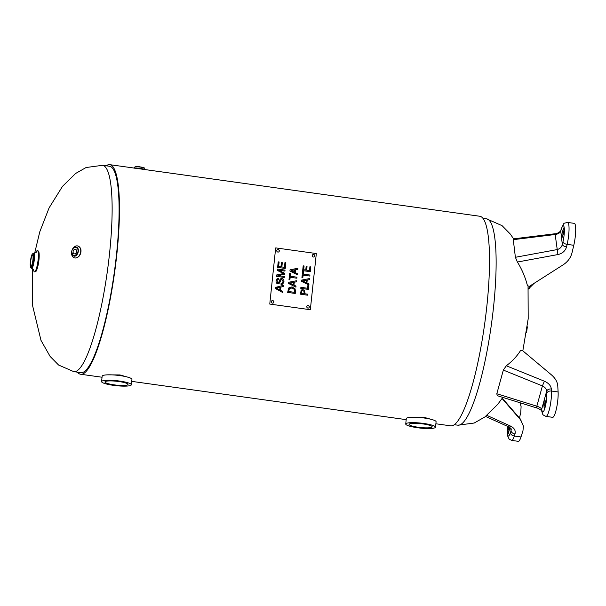 <?xml version="1.0" encoding="UTF-8"?>
<svg xmlns="http://www.w3.org/2000/svg" width="606" height="606" viewBox="0 0 606 606"><rect width="100%" height="100%" fill="white"/><g stroke="black" fill="none" stroke-linecap="round" stroke-linejoin="round"><path stroke-width="0.91" d="M107.83 374.834L119.935 374.94L128.904 377.47M411.982 417.231L424.094 417.337L433.055 419.875M80.795 372.629A104.179 19.339 -82.1 0 0 114.337 272.124A104.179 19.339 -82.1 0 0 109.565 166.271L102.588 165.302A104.179 19.339 97.9 0 1 109.534 253.55A104.179 19.339 97.9 0 1 73.826 371.66L80.795 372.629M106.171 165.802A105.8 19.642 97.9 0 1 109.792 164.665A105.8 19.642 97.9 0 1 114.64 272.162A105.8 19.642 97.9 0 1 80.575 374.243A105.8 19.642 97.9 0 1 77.401 372.16M435.873 423.776L450.622 425.829A105.8 19.642 -82.1 0 0 484.686 323.755A105.8 19.642 -82.1 0 0 479.838 216.259L109.792 164.665M435.509 427.185L436.093 421.761A14.976 2.507 -173.9 0 0 424.261 418.026A14.976 2.507 -173.9 0 0 406.626 418.14A14.976 2.507 -173.9 0 0 406.308 418.579L405.732 424.003A14.976 2.507 6.1 0 1 423.685 423.45A14.976 2.507 6.1 0 1 435.509 427.185A14.976 2.507 6.1 0 1 420.352 428.086A14.976 2.507 6.1 0 1 405.732 424.003M418.246 427.253A11.597 1.939 6.1 0 1 409.088 424.351A11.597 1.939 6.1 0 1 422.996 423.927A11.597 1.939 6.1 0 1 432.154 426.813A11.597 1.939 6.1 0 1 418.246 427.253M131.358 384.78L131.934 379.356A14.976 2.507 -173.9 0 0 120.109 375.622A14.976 2.507 -173.9 0 0 102.475 375.735A14.976 2.507 -173.9 0 0 102.156 376.174L101.573 381.598A14.976 2.507 6.1 0 1 119.534 381.045A14.976 2.507 6.1 0 1 131.358 384.78A14.976 2.507 6.1 0 1 116.2 385.681A14.976 2.507 6.1 0 1 101.573 381.598M114.095 384.848A11.597 1.939 6.1 0 1 104.936 381.947A11.597 1.939 6.1 0 1 118.844 381.53A11.597 1.939 6.1 0 1 128.002 384.409A11.597 1.939 6.1 0 1 114.095 384.848M72.493 249.142A6.189 4.447 106.2 0 1 77.871 245.991A6.189 4.447 106.2 0 1 80.704 251.702A6.189 4.447 106.2 0 1 75.492 257.989A6.189 4.447 106.2 0 1 74.417 257.868A6.189 4.447 106.2 0 1 71.561 252.316M76.591 251.202A2.348 1.689 -73.8 0 0 76.129 252.778M73.106 251.634A2.348 1.689 106.2 0 1 75.5 249.293A2.348 1.689 106.2 0 1 76.576 251.467A2.348 1.689 106.2 0 1 74.182 253.808A2.348 1.689 106.2 0 1 73.106 251.634M145.039 169.582A6.189 1.038 -173.9 0 0 138.986 168.294A6.189 1.038 -173.9 0 0 135.002 168.18M30.694 261.398A5.469 1.015 97.9 0 1 32.58 255.202A5.469 1.015 97.9 0 1 32.822 260.754A5.469 1.015 97.9 0 1 31.065 266.034A5.469 1.015 97.9 0 1 30.694 261.398M35.845 252.747A10.741 1.992 97.9 0 1 37.42 250.551A10.741 1.992 97.9 0 1 38.133 259.656A10.741 1.992 97.9 0 1 34.451 271.829A10.741 1.992 97.9 0 1 33.542 269.284M528.288 289.123L534.098 283.343M533.795 283.532L528.227 288.464M562.663 236.143A2.932 0.545 97.9 0 1 562.05 237.317A2.932 0.545 97.9 0 1 561.792 235.681A2.932 0.545 97.9 0 1 562.254 232.681L563.247 229.06A2.932 0.545 97.9 0 1 563.86 227.886A2.932 0.545 97.9 0 1 564.118 229.522A2.932 0.545 97.9 0 1 563.663 232.522L562.663 236.143M564.11 229.757L563.262 232.818A2.932 0.545 -82.1 0 0 562.822 235.582M567.686 222.44L574.337 223.364A14.976 2.78 97.9 0 1 573.784 245.286L572.003 252.8C570.731 257.77 567.761 261.784 563.103 264.852L529.432 286.32L527.455 285.706C525.349 277.336 521.993 269.45 517.395 262.034L557.914 254.558C562.451 253.505 565.322 250.952 566.527 246.9L567.133 244.354A14.976 2.78 -82.1 0 0 567.686 222.44C562.171 223.743 564.769 222.341 561.467 228.341L560.808 230.394A3.909 2.636 -162.1 0 0 560.724 231.06L561.383 229.007A3.909 2.636 -162.1 0 1 561.467 228.341M513.524 238.862L513.282 239.665L555.179 234.507L555.24 233.719L513.524 238.855M561.383 229.007A11.067 2.053 97.9 0 1 564.239 227.947A11.067 2.053 97.9 0 1 562.936 241.976L562.33 244.521C561.595 247.203 559.815 248.899 556.982 249.619L515.388 257.292L513.282 239.665M515.388 257.292L517.395 262.034M557.914 254.558L555.179 234.507C558.05 234.105 559.899 232.954 560.724 231.06L562.33 244.521A3.909 1.742 13.4 0 0 566.527 246.9M543.824 405.088A2.932 0.545 97.9 0 1 544.074 401.816A2.932 0.545 97.9 0 1 544.87 399.862A2.932 0.545 97.9 0 1 545.105 400.437L545.43 403.134A2.932 0.545 97.9 0 1 545.18 406.406A2.932 0.545 97.9 0 1 544.385 408.361A2.932 0.545 97.9 0 1 544.15 407.785L543.824 405.088L544.839 405.232L545.052 406.99M545.218 401.377A2.932 0.545 -82.1 0 0 544.839 405.232M544.862 403.528L545.461 403.929M551.354 374.788C555.323 378.212 557.459 381.924 557.77 385.931L558.111 391.968A14.976 2.78 97.9 0 1 556.513 408.323A14.976 2.78 97.9 0 1 552.649 417.322L545.991 416.39A14.976 2.78 -82.1 0 0 549.854 407.391A14.976 2.78 -82.1 0 0 551.452 391.037L551.339 388.999C550.93 385.689 548.604 383.083 544.377 381.197L506.305 365.774C512.168 361.373 516.91 356.313 520.516 350.594L522.561 350.616L551.354 374.788M506.305 365.774L503.336 370.084L542.415 385.924L544.377 381.197M541.719 410.807C543.302 411.58 537.643 407.74 536.742 407.959A3.909 0.53 107.3 0 1 536.833 406.209L542.415 385.924C545.036 387.181 546.453 388.946 546.657 391.211L546.771 393.249A11.067 2.053 97.9 0 1 545.044 407.58A11.067 2.053 97.9 0 1 541.969 410.663L541.681 409.285C541.181 408.073 539.567 407.05 536.833 406.209L496.814 393.748L503.336 370.084M496.814 393.748L497.208 395.65L536.742 407.959A3.909 0.53 107.3 0 0 536.757 407.967M541.969 410.663A3.909 3.416 168 0 0 541.953 412.012L541.658 410.626A3.909 3.416 168 0 1 541.681 409.285L546.657 391.211A3.909 2.788 -3.2 0 1 551.339 388.999M509.843 427.503A2.932 0.545 97.9 0 1 509.517 429.109L508.525 432.729A2.932 0.545 97.9 0 1 507.911 433.896A2.932 0.545 97.9 0 1 507.654 432.267A2.932 0.545 97.9 0 1 508.108 429.26L508.752 426.912M509.676 427.397L509.123 429.404A2.932 0.545 -82.1 0 0 508.676 432.169M520.137 402.793L521.099 406.679L520.304 402.846M521.099 406.679L520.759 412.527L519.456 418.004M502.086 398.513L520.456 419.693L523.425 426.147L522.948 430.896L520.993 436.964A14.976 2.78 97.9 0 1 518.342 441.335L511.684 440.41A14.976 2.78 -82.1 0 0 514.335 436.04L515.002 433.987C515.835 430.654 514.38 428.041 510.653 426.147L486.898 415.39M523.425 426.147L520.38 419.072L502.291 398.21M510.76 428.351L511.047 430.73L511.206 429.343C511.638 429.071 510.866 428.275 508.896 426.972A3.909 1.613 -65.6 0 0 508.896 426.972A3.909 1.613 -65.6 0 0 510.653 426.147M520.993 436.964L514.335 436.04A3.909 2.636 17.9 0 1 510.381 432.775L511.047 430.73A3.909 2.636 17.9 0 0 515.002 433.987M310.264 271.693L310.772 266.913L309.886 266.784L310.787 266.898L310.28 271.693L302.674 270.632L303.189 265.837L304.083 265.966L303.682 269.738L305.765 270.034L306.144 266.511L307.037 266.64L306.666 270.155L309.484 270.549L309.893 266.776M309.484 270.549L306.651 270.17L307.022 266.648L306.136 266.526M305.765 270.034L303.667 269.753L304.068 265.973L303.182 265.852M309.795 276.056L309.908 275.048L303.197 274.117L303.477 271.541L303.212 274.101L309.924 275.041L309.81 276.056L303.106 275.124L302.833 277.692L301.932 277.563L302.591 271.405L303.492 271.533L302.591 271.42M302.818 277.692L303.106 275.124M302.629 280.889L306.068 282.578L306.333 280.199L302.629 280.889L306.083 282.57M307.575 288.267L300.887 287.335L307.575 288.267L307.962 284.835L308.787 284.956L307.962 284.85M308.787 284.956L301.53 281.343L301.659 280.093L309.545 278.571L309.431 279.646L307.227 280.04L306.916 282.964L308.954 283.972L306.901 282.979L307.227 280.04M309.416 279.646L309.53 278.578L301.659 280.101M308.969 283.956L308.386 289.403L308.954 283.972M308.386 289.403L300.781 288.342L300.887 287.32M291.024 270.579L294.463 272.268L294.728 269.89L291.024 270.579L294.478 272.253M297.243 274.67L297.349 273.654L297.251 274.677L289.926 271.034L290.062 269.784L297.94 268.261L297.826 269.329L295.622 269.731L295.311 272.655L297.349 273.654L295.296 272.662L295.607 269.738M297.811 269.337L297.925 268.269L290.054 269.791M296.864 278.215L296.97 277.207L296.872 278.215L290.168 277.283L289.895 279.851L288.994 279.722L289.653 273.564L290.554 273.692L290.282 276.26L296.985 277.2L290.266 276.275L290.539 273.7L289.653 273.579M289.88 279.851L290.153 277.29M289.365 288.782L288.607 291.524L294.463 292.334L294.281 289.365L291.971 287.956L289.38 288.774L288.623 291.509L294.478 292.327M295.228 293.463L295.417 291.713L295.243 293.463L287.638 292.403L288.721 288.001L292.092 286.896L289.32 287.449M295.114 288.903L292.077 286.911L295.114 288.903L295.433 291.706L295.099 288.918M285.214 268.458L285.827 262.746L285.229 268.458L277.624 267.397L278.222 261.853L279.116 261.974L278.631 266.504L280.957 266.829L281.411 262.587L282.313 262.709L281.858 266.958L284.441 267.314L284.941 262.61L285.843 262.739L284.941 262.625M284.441 267.314L281.843 266.966L282.298 262.724L281.411 262.603M280.957 266.829L278.616 266.519L279.101 261.989L278.215 261.86M284.259 277.427L284.358 276.457L284.275 277.427L276.669 276.366L276.828 274.844L283.57 273.564L277.306 270.412L277.45 269.049L285.055 270.109L284.949 271.087L278.586 270.2L284.714 273.321L284.615 274.23L277.904 275.548L284.373 276.45L277.889 275.556M284.6 274.238L284.699 273.329L278.571 270.208M284.934 271.087L285.04 270.117L277.45 269.064M283.555 273.579L276.828 274.851M282.744 284.131L283.934 281.638L282.752 284.123L281.032 284.54L281.048 283.57L282.184 283.29L283.047 281.548L281.957 279.464L280.775 280.23L281.941 279.48L280.79 280.214L279.631 282.949L277.866 283.805C276.563 283.532 275.965 282.532 276.056 280.813L277.139 278.608L278.639 278.245L278.608 279.222L277.616 279.48L276.95 280.896L277.904 282.82L278.608 282.623L279.987 279.525L281.979 278.48C283.358 278.775 284.017 279.828 283.949 281.631C284.002 279.836 283.343 278.783 281.964 278.487L280.646 278.783M278.593 282.631L277.889 282.835L278.608 282.623L277.889 282.835L276.934 280.904L277.601 279.487M278.593 279.222L278.624 278.252L277.131 278.616M279.078 283.532L280.775 280.23L281.941 279.48M282.184 283.29L281.048 283.578M280.055 287.267L276.215 288.108L279.76 289.88L280.055 287.267M276.23 288.092L279.775 289.873M282.646 292.501L282.76 291.448L282.661 292.509L275.374 288.509L275.488 287.411L283.426 285.343L283.305 286.494L280.904 287.062L280.563 290.274L282.76 291.448L280.548 290.282L280.904 287.062M283.29 286.502L283.411 285.35L275.488 287.418M289.691 283.047L293.13 284.737L293.395 282.358L289.691 283.047L293.145 284.729M295.91 287.138L296.016 286.13L293.963 285.138L294.274 282.214L293.978 285.123L296.031 286.115L295.917 287.146L288.592 283.502L288.729 282.252L296.607 280.729L296.493 281.805L294.274 282.214M296.478 281.805L296.592 280.737L288.729 282.26M301.879 290.895L301.129 293.266L304.159 293.69L303.97 291.289L302.886 290.698L301.667 291.085L301.144 293.259L304.174 293.675M301.053 290.289L302.97 289.63L304.583 290.532L305.038 293.796L307.871 294.19L307.765 295.213L300.159 294.152L301.424 289.948M307.75 295.213L307.856 294.205L305.023 293.812L304.568 290.547L302.955 289.638L301.038 290.297M275.775 247.899L316.324 253.55L310.325 309.719L269.768 304.068L275.669 247.968M308.196 305.538A1.303 1.257 -125 0 1 308.81 307.878A1.303 1.257 -125 0 1 306.833 307.106A1.303 1.257 -125 0 1 308.196 305.538M313.658 254.475A1.303 1.257 -125 0 1 314.264 256.815A1.303 1.257 -125 0 1 312.287 256.043A1.303 1.257 -125 0 1 313.658 254.475M278.169 249.528A1.303 1.257 -125 0 1 278.783 251.869A1.303 1.257 -125 0 1 276.806 251.096A1.303 1.257 -125 0 1 278.169 249.528M272.715 300.591A1.303 1.257 -125 0 1 273.329 302.932A1.303 1.257 -125 0 1 271.344 302.159A1.303 1.257 -125 0 1 272.715 300.591M308.757 307.916A1.303 1.257 55 0 0 308.992 306.166A1.303 1.257 55 0 0 307.265 305.788M314.211 256.853A1.303 1.257 55 0 0 314.453 255.096A1.303 1.257 55 0 0 312.726 254.725M278.73 251.907A1.303 1.257 55 0 0 278.965 250.149A1.303 1.257 55 0 0 277.237 249.77M273.276 302.97A1.303 1.257 55 0 0 273.511 301.212A1.303 1.257 55 0 0 271.783 300.841M269.768 304.068L310.325 309.719M502.844 397.407L497.715 404.369L484.823 417.004L474.203 423.026L457.825 425.192A104.179 19.339 -82.1 0 0 461.295 424.139A104.179 19.339 -82.1 0 0 492.526 315.862A104.179 19.339 -82.1 0 0 486.595 218.834L502.079 225.659L510.252 234.007L513.615 238.847M526.584 332.429L527.356 326.869M71.652 251.77L73.334 255.83C77.613 258.254 80.78 247.384 75.864 247.127L75.864 247.127C73.629 247.263 72.228 248.808 71.652 251.77L71.705 251.702C72.152 245.915 79.31 246.286 77.871 252.02C75 256.906 72.94 256.8 71.705 251.702M134.941 167.241L134.949 167.226C134.896 166.249 144.304 167.256 144.039 168.203C145.122 167.885 143.304 167.37 138.585 166.65C135.638 166.612 134.426 166.809 134.949 167.226L134.1 168.309M143.751 167.9L139.592 166.748L135.297 166.998M31.406 268.2A7.567 1.409 -82.1 0 0 33.997 259.618A7.567 1.409 -82.1 0 0 33.497 253.21L31.944 254.634L30.323 262.277C30.164 269.503 30.573 267.11 31.406 268.2L33.762 269.662M32.542 253.838A6.916 1.288 97.9 0 1 33.232 259.626A6.916 1.288 97.9 0 1 31.088 267.397A6.916 1.288 97.9 0 1 30.398 261.61A6.916 1.288 97.9 0 1 32.542 253.838M33.497 253.21L33.815 253.255A7.567 1.409 97.9 0 1 34.315 259.663A7.567 1.409 97.9 0 1 31.724 268.246M35.534 271.321A10.09 1.871 -82.1 0 0 38.739 261.58A10.09 1.871 -82.1 0 0 38.322 251.338M37.731 250.596A10.741 1.992 97.9 0 1 38.451 259.694A10.741 1.992 97.9 0 1 34.769 271.874C36.633 270.973 36.133 271.973 38.004 265.731C39.087 260.572 39.435 256.24 39.049 252.732L37.42 250.551M529.871 287.449L529.636 288.282M562.254 232.681L563.262 232.818M563.247 229.06L564.125 229.182M564.042 230.492L563.769 230.977M562.936 241.976A3.909 1.742 13.4 0 0 567.133 244.354L573.784 245.286M544.15 407.785L544.771 407.876M546.771 393.249A3.909 2.788 -3.2 0 1 551.452 391.037L558.111 391.968M508.108 429.26L509.123 429.404M520.38 419.072L520.456 419.693M510.381 432.775A11.067 2.053 97.9 0 1 507.889 435.426A11.067 2.053 97.9 0 1 507.707 426.442M80.575 374.243L102.043 377.235M131.722 381.371L406.194 419.64M528.046 286.411L528.19 318.809L522.827 350.836M486.595 218.834L483.012 218.342M457.825 425.192L454.242 424.692M32.512 268.473L32.482 305.197L40.988 340.36L50.116 356.426L58.562 365.017L73.818 371.66M102.588 165.302L86.067 167.529L75.614 173.475L62.471 186.398L49.086 207.903L39.776 231.833L34.64 253.247M527.364 326.808L526.569 332.489M77.871 245.991C80.181 247.043 81.219 248.915 80.977 251.619C80.454 255.315 78.674 257.444 75.644 258.012L74.417 257.868M73.25 255.785L73.334 255.83C72.372 255.823 71.796 254.459 71.599 251.732C72.622 247.18 75.773 246.733 75.864 247.127L75.803 247.119M138.925 168.286L140.001 168.407M144.645 169.438L144.039 168.203M36.155 252.444L33.815 253.255M555.232 233.719C556.278 234.242 561.171 231.28 560.808 230.401M541.953 412.012C543.317 414.875 541.597 414.345 545.991 416.39M508.888 426.972L485.588 416.42M507.639 426.412L507.631 435.934L509.123 439.077L511.684 440.41"/></g></svg>
